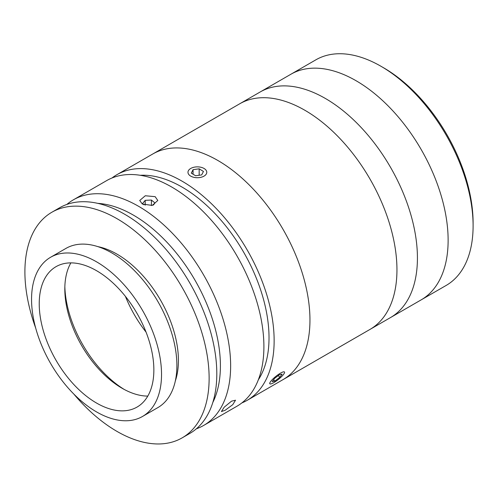 <?xml version="1.0" encoding="UTF-8"?>
<svg xmlns="http://www.w3.org/2000/svg" width="498" height="498" viewBox="0 0 498 498"><rect width="100%" height="100%" fill="white"/><g stroke="black" fill="none" stroke-linecap="round" stroke-linejoin="round"><path stroke-width="0.75" d="M383.547 67.765L380.989 66.284L383.547 67.765A126.648 73.119 60 0 1 473.1 222.874L473.1 225.831A130.264 75.21 -120 0 0 380.989 66.284L380.989 66.284A130.264 75.21 -120 0 0 315.857 59.835L290.882 74.252A130.264 75.21 60 0 1 356.014 80.701A130.264 75.21 60 0 1 441.116 195.496A130.264 75.21 60 0 1 421.146 299.883L446.121 285.466A130.264 75.21 -120 0 0 473.1 225.831M304.838 110.251A130.264 75.21 60 0 1 389.94 225.04A130.264 75.21 60 0 1 369.97 329.427L421.146 299.883A130.264 75.21 60 0 0 441.116 195.496A130.264 75.21 60 0 0 356.014 80.701A130.264 75.21 60 0 0 290.882 74.252L260.174 91.981A130.264 75.21 60 0 1 325.312 98.43A130.264 75.21 60 0 1 410.414 213.225A130.264 75.21 60 0 1 390.444 317.612A130.264 75.21 60 0 0 410.414 213.225A130.264 75.21 60 0 0 325.312 98.43A130.264 75.21 60 0 0 260.174 91.981L239.706 103.796A130.264 75.21 60 0 1 304.838 110.251M231.539 401.17L235.517 400.211L232.753 404.675L225.14 410.271L221.417 411.547L224.237 407.146L231.539 401.17M66.844 204.448A130.264 75.21 60 0 1 73.393 199.816A130.264 75.21 60 0 1 138.525 206.272A130.264 75.21 60 0 1 223.627 321.061A130.264 75.21 60 0 1 203.657 425.448A130.264 75.21 60 0 1 196.374 428.803M73.393 199.816L106.653 180.612A130.264 75.21 60 0 1 171.785 187.067A130.264 75.21 60 0 1 256.887 301.856A130.264 75.21 60 0 1 236.924 406.244L203.657 425.448M155.158 196.666L157.804 200.489L152.226 205.406L142.366 204.056L139.714 200.489L145.292 195.758L155.158 196.666M212.808 402.484A123.031 71.033 -120 0 0 133.408 215.136A123.031 71.033 -120 0 0 97.857 203.377M140.255 175.284A123.031 71.033 60 0 1 182.025 187.067A123.031 71.033 60 0 1 258.338 379.812M111.975 178.01A130.264 75.21 60 0 1 116.887 174.705A130.264 75.21 60 0 1 182.025 181.154A130.264 75.21 60 0 1 267.127 295.949A130.264 75.21 60 0 1 247.157 400.336A130.264 75.21 60 0 1 241.835 402.938M217.844 160.474A130.264 75.21 60 0 1 302.946 275.269A130.264 75.21 60 0 1 282.976 379.65L369.97 329.427A130.264 75.21 60 0 0 382.402 204.024A130.264 75.21 60 0 0 239.706 103.796L152.712 154.025A130.264 75.21 60 0 1 217.844 160.474M175.34 380.908A86.845 50.142 -120 0 0 178.421 360.508A86.845 50.142 -120 0 0 97.807 246.616M73.816 394.061A130.264 75.21 -120 0 0 182.144 437.867L189.825 433.434A130.264 75.21 -120 0 0 216.804 373.805A130.264 75.21 -120 0 0 159.939 242.707A130.264 75.21 -120 0 0 59.555 207.803L51.879 212.235A130.264 75.21 -120 0 0 24.9 271.871A130.264 75.21 -120 0 0 35.657 327.958M182.144 437.867A130.264 75.21 -120 0 0 209.129 378.231A130.264 75.21 -120 0 0 152.264 247.139A130.264 75.21 -120 0 0 51.879 212.235M142.496 416.471L157.854 407.607A91.912 53.068 -120 0 0 176.883 365.532A91.912 53.068 -120 0 0 136.769 273.035A91.912 53.068 -120 0 0 65.941 248.409L50.591 257.273A91.912 53.068 -120 0 0 31.555 299.348A91.912 53.068 -120 0 0 71.675 391.845A91.912 53.068 -120 0 0 142.496 416.471A91.912 53.068 -120 0 0 161.533 374.39A91.912 53.068 -120 0 0 121.412 281.899A91.912 53.068 -120 0 0 50.591 257.273M153.857 369.964A81.056 46.8 -120 0 0 118.474 288.392A81.056 46.8 -120 0 0 56.019 266.673A81.056 46.8 -120 0 0 39.23 303.78A81.056 46.8 -120 0 0 74.613 385.352A81.056 46.8 -120 0 0 137.068 407.065A81.056 46.8 -120 0 0 153.857 369.964M70.884 262.876A81.056 46.8 -120 0 0 64.815 289.008A81.056 46.8 -120 0 0 122.128 388.278A81.056 46.8 -120 0 0 147.794 396.091M64.852 286.705A86.845 50.142 -120 0 0 124.139 389.399M125.403 296.354A86.845 50.142 -120 0 0 146.063 332.135M153.278 205.126L154.996 203.01L151.423 200.047L145.186 200.345L142.521 203.62L143.934 204.79M151.423 205.55L151.423 200.047M145.186 205.195L145.186 200.345M194.693 177.493A9.4 5.428 0 0 0 205.45 175.072A9.4 5.428 0 0 0 204.024 168.455A9.4 5.428 0 0 0 200.053 167.091A9.4 5.428 0 0 0 190.728 168.455A9.4 5.428 0 0 0 194.693 177.493M191.288 173.13L195.59 175.757L201.678 174.916L203.464 171.455L199.163 168.828L193.068 169.669L191.288 173.13M199.163 175.265L199.163 168.828M193.068 174.219L193.068 169.669M269.717 383.522A9.4 1.986 141.2 0 0 270.265 383.977A9.4 1.986 141.2 0 0 278.394 379.445A9.4 1.986 141.2 0 0 284.57 372.479A9.4 1.986 141.2 0 0 284.576 372.267A9.4 1.986 141.2 0 0 276.907 375.56A9.4 1.986 141.2 0 0 269.717 383.522M272.201 381.642L274.815 381.113L279.758 377.366L282.092 374.147L279.478 374.677L274.535 378.424L272.201 381.642M273.645 379.65L274.815 381.113M278.314 375.56L279.758 377.366M116.887 174.705L152.712 154.025A130.264 75.21 60 0 1 295.407 254.248A130.264 75.21 60 0 1 282.976 379.65L247.157 400.336"/></g></svg>
